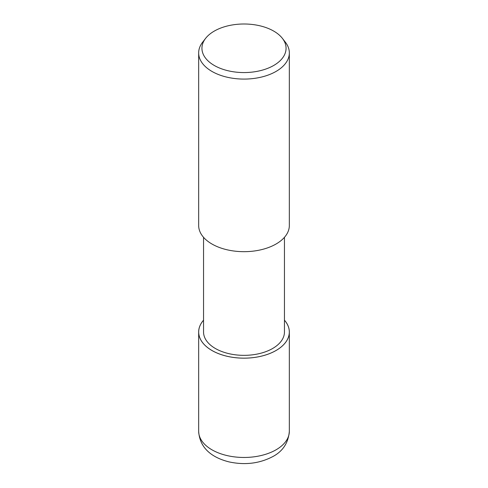 <?xml version="1.0" encoding="UTF-8"?>
<svg xmlns="http://www.w3.org/2000/svg" width="488" height="488" viewBox="0 0 488 488"><rect width="100%" height="100%" fill="white"/><g stroke="black" fill="none" stroke-linecap="round" stroke-linejoin="round"><path stroke-width="0.73" d="M276.043 350.488A45.311 26.163 180 0 1 217.441 353.184A45.311 26.163 180 0 1 203.545 320.207A45.311 26.163 180 0 0 217.441 353.184A45.311 26.163 180 0 0 276.043 350.488A45.311 26.163 180 0 0 284.455 320.207A45.311 26.163 180 0 1 276.043 350.488M284.455 237.314L284.455 331.986A40.455 23.357 180 0 1 272.609 348.505A40.455 23.357 180 0 1 228.518 353.568A40.455 23.357 180 0 1 203.545 331.986L203.545 237.314M282.399 38.369L285.389 42.224A45.335 26.175 180 0 1 289.335 52.911A45.335 26.175 180 0 1 276.055 71.419A45.335 26.175 180 0 1 226.652 77.092A45.335 26.175 180 0 1 198.665 52.911A45.335 26.175 180 0 1 202.611 42.224L205.601 38.369A42.066 24.284 180 0 1 214.256 31.11A42.066 24.284 180 0 1 282.399 38.369A42.066 24.284 180 0 1 273.744 65.453A42.066 24.284 180 0 1 220.149 68.283A42.066 24.284 180 0 1 205.601 38.369M289.335 52.911L289.335 225.499A45.335 26.175 180 0 1 276.055 244.012A45.335 26.175 180 0 1 226.652 249.685A45.335 26.175 180 0 1 198.665 225.499L198.665 52.911M284.455 320.177A45.335 26.175 180 0 1 289.335 331.986A45.335 26.175 180 0 1 276.055 350.494A45.335 26.175 180 0 1 226.652 356.173A45.335 26.175 180 0 1 198.665 331.986A45.335 26.175 180 0 1 203.545 320.177M289.335 331.986L289.335 431.294A45.335 26.175 180 0 1 276.055 449.802A45.335 26.175 180 0 1 226.652 455.475A45.335 26.175 180 0 1 198.665 431.294L198.665 331.986M289.335 431.294C288.384 442.714 282.955 451.095 273.054 456.445C259.671 463.533 244.976 465.345 228.97 461.88C213.799 458.043 199.799 449.485 198.665 431.294"/></g></svg>
